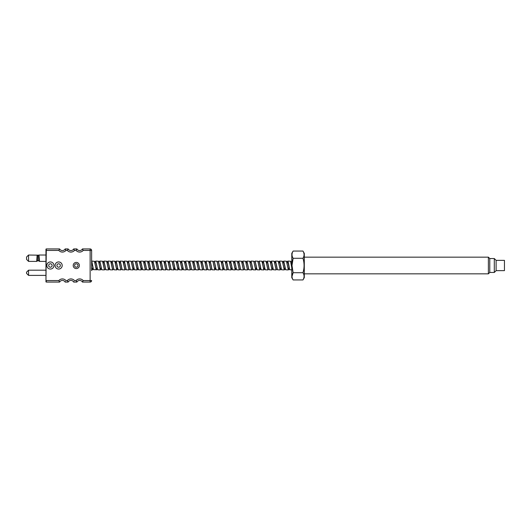 <?xml version="1.0" encoding="UTF-8"?>
<svg xmlns="http://www.w3.org/2000/svg" width="531" height="531" viewBox="0 0 531 531"><rect width="100%" height="100%" fill="white"/><g stroke="black" fill="none" stroke-linecap="round" stroke-linejoin="round"><path stroke-width="0.8" d="M37.422 260.701L37.655 255.172L38.531 255.172L38.77 260.973L39.493 261.391L39.002 255.026L38.564 255.65M37.655 255.172L28.555 255.026L28.555 261.398L36.692 261.398L37.117 255.484M50.399 269.051A3.551 3.551 0 0 1 46.847 265.5A3.551 3.551 0 0 1 50.399 261.949A3.551 3.551 0 0 1 53.956 265.5A3.551 3.551 0 0 1 50.399 269.051M50.399 263.781A1.719 1.719 0 0 0 48.686 265.5A1.719 1.719 0 0 0 50.399 267.219A1.719 1.719 0 0 0 52.118 265.5A1.719 1.719 0 0 0 50.399 263.781M58.642 269.051A3.551 3.551 0 0 1 55.091 265.5A3.551 3.551 0 0 1 58.642 261.949A3.551 3.551 0 0 1 62.193 265.5A3.551 3.551 0 0 1 58.642 269.051M58.642 263.781A1.719 1.719 0 0 0 56.923 265.5A1.719 1.719 0 0 0 58.642 267.219A1.719 1.719 0 0 0 60.361 265.5A1.719 1.719 0 0 0 58.642 263.781M76.291 268.586A3.086 3.086 0 0 1 73.205 265.5A3.086 3.086 0 0 1 76.291 262.414A3.086 3.086 0 0 1 79.371 265.5A3.086 3.086 0 0 1 76.291 268.586M67.902 249.378L68.147 248.939A3.159 3.159 0 0 0 70.915 250.572A3.159 3.159 0 0 1 68.147 248.939L67.371 250.44L68.147 248.939L65.147 248.939A3.159 3.159 0 0 1 59.611 248.939A3.159 3.159 0 0 0 65.147 248.939A3.159 3.159 0 0 1 62.379 250.572A3.159 3.159 0 0 0 65.147 248.939L65.924 250.44L67.371 250.44A4.666 4.666 0 0 0 74.466 250.44L73.683 248.939A3.159 3.159 0 0 1 70.915 250.572A3.159 3.159 0 0 0 73.683 248.939A3.159 3.159 0 0 1 70.915 250.572A3.159 3.159 0 0 0 73.683 248.939L76.889 248.939L76.112 250.44A4.666 4.666 0 0 0 83.201 250.44L82.424 248.939A3.159 3.159 0 0 1 76.889 248.939M76.63 249.397L76.816 249.066M96.516 269.648L93.496 269.702L91.631 260.363L91.631 270.637L91.631 269.921L92.195 269.921L91.631 268.367M45.965 255.026L39.009 255.026M45.965 261.398L39.493 261.398M45.965 270.186L28.555 270.186L28.555 275.39L45.965 275.39M76.291 263.801A1.699 1.699 0 0 1 77.991 265.5A1.699 1.699 0 0 1 76.291 267.199A1.699 1.699 0 0 1 74.586 265.5A1.699 1.699 0 0 1 76.291 263.801M28.555 270.186L26.55 272.191L26.55 273.392L28.555 275.39M37.535 257.362L37.515 257.947M28.555 255.026L26.55 257.024L26.55 259.393L28.555 261.398M91.631 270.637L91.631 250.44A1.5 1.5 0 0 0 90.131 248.939L82.424 248.939A3.159 3.159 0 0 1 79.657 250.572M82.424 282.061L90.131 282.061A1.5 1.5 0 0 0 91.631 280.56A1.5 1.5 0 0 1 90.131 282.061L82.424 282.061L83.201 280.56L82.424 282.061A3.159 3.159 0 0 0 79.657 280.428A3.159 3.159 0 0 1 82.424 282.061M59.611 282.061L46.297 282.061L59.611 282.061L58.835 280.56L59.611 282.061A3.159 3.159 0 0 1 65.147 282.061L68.147 282.061L67.371 280.56L68.147 282.061A3.159 3.159 0 0 1 73.683 282.061L76.889 282.061L76.112 280.56L76.889 282.061A3.159 3.159 0 0 1 79.657 280.428M70.915 280.428A3.159 3.159 0 0 1 73.683 282.061L73.935 281.622M62.379 280.428A3.159 3.159 0 0 1 65.147 282.061L65.393 281.622M65.924 250.44A4.666 4.666 0 0 1 58.835 250.44L59.611 248.939L46.297 248.939A0.332 0.332 0 0 0 45.965 249.271L45.965 281.729A0.332 0.332 0 0 0 46.297 282.061A0.332 0.332 0 0 1 45.965 281.729A0.332 0.332 0 0 0 46.297 282.061L46.297 280.56L58.835 280.56A4.666 4.666 0 0 1 65.924 280.56L67.371 280.56A4.666 4.666 0 0 1 74.466 280.56L76.112 280.56A4.666 4.666 0 0 1 83.201 280.56L90.131 280.56L90.131 250.44L83.201 250.44M90.131 248.939A1.5 1.5 0 0 1 91.631 250.44L90.131 250.44L90.131 248.939A1.5 1.5 0 0 1 91.631 250.44L91.631 260.363M68.147 248.939L65.147 248.939M46.297 248.939A0.332 0.332 0 0 0 45.965 249.271A0.332 0.332 0 0 1 46.297 248.939L45.965 280.56M496.113 270.644L496.113 260.356L504.45 260.356L504.45 270.644L496.113 270.644L494.301 272.456L489.774 272.456L488.387 273.837L488.387 257.163L304.296 257.163M489.774 272.456L489.774 258.544L488.387 257.163M302.962 279.943C304.429 277.534 304.429 275.124 302.962 272.722C304.429 267.909 304.429 263.091 302.962 258.278C304.429 255.862 304.429 253.46 302.962 251.057L304.296 253.367L304.296 277.633L302.962 279.943L293.119 279.943C291.652 277.534 291.652 275.124 293.119 272.722L292.004 276.472M494.301 272.456L494.301 258.544L489.774 258.544M302.962 251.057L293.119 251.057L291.784 253.367L291.784 277.633L293.119 279.943M292.442 261.079L293.119 258.278L292.004 265.5L293.119 272.722L302.962 272.722M302.962 258.278L293.119 258.278C291.652 255.862 291.652 253.46 293.119 251.057M287.576 261.352L288.014 261.298L288.419 262.905L289.647 269.702L291.784 269.921M291.784 267.896L290.55 261.212L287.809 261.079M92.892 267.617L92.646 268.918M96.981 267.617L96.728 268.918M96.284 269.921L94.445 261.298L91.657 261.079M96.768 265.5L97.624 269.788L100.372 269.921L98.487 261.212L95.746 261.079L96.768 265.5M101.063 267.617L100.817 268.918M100.85 265.5L101.713 269.788L104.454 269.921L102.576 261.212L99.828 261.079L100.85 265.5M104.939 265.5L105.802 269.788L108.543 269.921L106.658 261.212L103.917 261.079L104.939 265.5M109.24 267.617L108.988 268.918M109.028 265.5L109.884 269.788L112.632 269.921L110.747 261.212L108.005 261.079L109.028 265.5M113.11 265.5L113.973 269.788L116.714 269.921L114.835 261.212L112.087 261.079L113.11 265.5M117.198 265.5L118.061 269.788L120.802 269.921L118.917 261.212L116.176 261.079L117.198 265.5M121.287 265.5L122.143 269.788L124.891 269.921L123.006 261.212L120.265 261.079L121.287 265.5M125.369 265.5L126.232 269.788L128.973 269.921L127.095 261.212L124.347 261.079L125.369 265.5M129.458 265.5L130.321 269.788L133.062 269.921L131.177 261.212L128.436 261.079L129.458 265.5M133.759 267.617L133.507 268.918M133.546 265.5L134.403 269.788L137.151 269.921L135.266 261.212L132.524 261.079L133.546 265.5M137.841 267.617L137.595 268.918M137.629 265.5L138.491 269.788L141.233 269.921L139.354 261.212L136.606 261.079L137.629 265.5M141.93 267.617L141.684 268.918M141.717 265.5L142.58 269.788L145.321 269.921L143.436 261.212L140.695 261.079L141.717 265.5M145.806 265.5L146.662 269.788L149.41 269.921L147.525 261.212L144.784 261.079L145.806 265.5M149.888 265.5L150.751 269.788L153.492 269.921L151.614 261.212L148.866 261.079L149.888 265.5M153.977 265.5L154.84 269.788L157.581 269.921L155.696 261.212L152.955 261.079L153.977 265.5M158.065 265.5L158.922 269.788L161.67 269.921L159.785 261.212L157.043 261.079L158.065 265.5M162.147 265.5L163.01 269.788L165.752 269.921L163.873 261.212L161.125 261.079L162.147 265.5M166.236 265.5L167.099 269.788L169.84 269.921L167.955 261.212L165.214 261.079L166.236 265.5M170.325 265.5L171.181 269.788L173.929 269.921L172.044 261.212L169.303 261.079L170.325 265.5M174.619 267.617L174.374 268.918M174.407 265.5L175.27 269.788L178.011 269.921L176.133 261.212L173.385 261.079L174.407 265.5M178.708 267.617L178.462 268.918M178.496 265.5L179.359 269.788L182.1 269.921L180.215 261.212L177.473 261.079L178.496 265.5M182.797 267.617L182.545 268.918M182.584 265.5L183.441 269.788L186.189 269.921L184.303 261.212L181.562 261.079L182.584 265.5M186.666 265.5L187.529 269.788L190.271 269.921L188.392 261.212L185.644 261.079L186.666 265.5M190.755 265.5L191.618 269.788L194.359 269.921L192.474 261.212L189.733 261.079L190.755 265.5M194.844 265.5L195.7 269.788L198.448 269.921L196.563 261.212L193.822 261.079L194.844 265.5M198.926 265.5L199.789 269.788L202.53 269.921L200.652 261.212L197.904 261.079L198.926 265.5M203.015 265.5L203.877 269.788L206.619 269.921L204.734 261.212L201.992 261.079L203.015 265.5M207.103 265.5L207.96 269.788L210.707 269.921L208.822 261.212L206.081 261.079L207.103 265.5M211.185 265.5L212.048 269.788L214.79 269.921L212.911 261.212L210.163 261.079L211.185 265.5M215.486 267.617L215.241 268.918M215.274 265.5L216.137 269.788L218.878 269.921L216.993 261.212L214.252 261.079L215.274 265.5M219.628 267.279L219.323 268.918M219.363 265.5L220.219 269.788L222.967 269.921L221.082 261.212L218.341 261.079L219.363 265.5M223.717 267.279L223.412 268.918M223.445 265.5L224.308 269.788L227.049 269.921L225.171 261.212L222.423 261.079L223.445 265.5M227.534 265.5L228.396 269.788L231.138 269.921L229.253 261.212L226.511 261.079L227.534 265.5M231.888 267.279L231.582 268.918M231.616 265.5L232.478 269.788L235.226 269.921L233.341 261.212L230.6 261.079L231.616 265.5M235.704 265.5L236.567 269.788L239.308 269.921L237.43 261.212L234.682 261.079L235.704 265.5M239.793 265.5L240.656 269.788L243.397 269.921L241.512 261.212L238.771 261.079L239.793 265.5M243.875 265.5L244.738 269.788L247.486 269.921L245.601 261.212L242.859 261.079L243.875 265.5M247.964 265.5L248.827 269.788L251.568 269.921L249.689 261.212L246.942 261.079L247.964 265.5M252.052 265.5L252.915 269.788L255.657 269.921L253.772 261.212L251.03 261.079L252.052 265.5M256.354 267.617L256.101 268.918M256.134 265.5L256.997 269.788L259.745 269.921L257.86 261.212L255.119 261.079L256.134 265.5M260.495 267.279L260.19 268.918M260.223 265.5L261.086 269.788L263.827 269.921L261.949 261.212L259.201 261.079L260.223 265.5M264.577 267.279L264.279 268.918M264.312 265.5L265.175 269.788L267.916 269.921L266.031 261.212L263.29 261.079L264.312 265.5M268.394 265.5L269.257 269.788L272.005 269.921L270.12 261.212L267.378 261.079L268.394 265.5M272.755 267.279L272.449 268.918M272.483 265.5L273.346 269.788L276.087 269.921L274.208 261.212L271.46 261.079L272.483 265.5M276.571 265.5L277.434 269.788L280.176 269.921L278.29 261.212L275.549 261.079L276.571 265.5M280.926 267.279L280.62 268.918M280.653 265.5L281.516 269.788L284.264 269.921L282.379 261.212L279.638 261.079L280.653 265.5M285.014 267.279L284.709 268.918M284.742 265.5L285.605 269.788L288.346 269.921L286.468 261.212L283.72 261.079L284.742 265.5M289.096 267.279L288.798 268.918M94.989 263.721L95.295 262.082M99.078 263.721L99.383 262.082M103.167 263.721L103.472 262.082M107.249 263.721L107.554 262.082M111.337 263.721L111.643 262.082M115.426 263.721L115.731 262.082M119.508 263.721L119.814 262.082M123.597 263.721L123.902 262.082M139.945 263.721L140.25 262.082M144.027 263.721L144.332 262.082M148.116 263.721L148.421 262.082M152.205 263.721L152.51 262.082M156.287 263.721L156.592 262.082M160.375 263.721L160.681 262.082M164.464 263.721L164.769 262.082M176.723 263.721L177.029 262.082M184.894 263.721L185.2 262.082M188.983 263.721L189.288 262.082M193.065 263.721L193.37 262.082M197.154 263.721L197.459 262.082M201.242 263.721L201.548 262.082M205.324 263.721L205.63 262.082M221.732 263.383L221.978 262.082M225.814 263.383L226.067 262.082M229.903 263.383L230.149 262.082M233.992 263.383L234.237 262.082M238.074 263.383L238.326 262.082M242.163 263.383L242.408 262.082M246.251 263.383L246.497 262.082M262.593 263.383L262.845 262.082M266.681 263.383L266.927 262.082M270.77 263.383L271.016 262.082M274.852 263.383L275.104 262.082M278.941 263.383L279.187 262.082M283.03 263.383L283.275 262.082M287.112 263.383L287.364 262.082M291.784 266.901L290.623 261.352M289.143 267.531L288.685 269.177L288.273 269.177L286.534 261.352M285.054 267.531L284.596 269.177L284.191 269.177L282.446 261.352M280.965 267.531L280.514 269.177L280.102 269.177L278.363 261.352M277.461 269.363L276.014 269.177L274.275 261.352M273.372 269.363L271.932 269.177L270.186 261.352M269.283 269.363L267.843 269.177L266.104 261.352M265.201 269.363L263.754 269.177L262.015 261.352M260.535 267.531L260.077 269.177L259.672 269.177L257.927 261.352M256.446 267.531L255.995 269.177L255.584 269.177L253.845 261.352M252.942 269.363L251.495 269.177L249.756 261.352M248.853 269.363L247.413 269.177L245.667 261.352M244.764 269.363L243.324 269.177L241.585 261.352M240.682 269.363L239.235 269.177L237.496 261.352M236.594 269.363L235.153 269.177L233.408 261.352M232.505 269.363L231.065 269.177L229.326 261.352M228.423 269.363L226.976 269.177L225.237 261.352M224.334 269.363L222.894 269.177L221.148 261.352M219.668 267.531L219.217 269.177L218.805 269.177L217.066 261.352M215.526 267.83L215.128 269.177L214.716 269.177L212.977 261.352M212.075 269.363L210.634 269.177L208.889 261.352M207.986 269.363L206.546 269.177L204.807 261.352M203.904 269.363L202.457 269.177L200.937 262.082M199.815 269.363L198.375 269.177L196.848 262.082M195.727 269.363L194.286 269.177L192.76 262.082M191.645 269.363L190.204 269.177L188.678 262.082M187.556 269.363L186.115 269.177L184.589 262.082M183.467 269.363L182.027 269.177L180.5 262.082M179.385 269.363L177.945 269.177L176.418 262.082M174.659 267.83L174.261 269.177L173.856 269.177L172.329 262.082M171.208 269.363L169.767 269.177L168.241 262.082M167.126 269.363L165.685 269.177L164.159 262.082M163.037 269.363L161.597 269.177L160.07 262.082M158.948 269.363L157.508 269.177L155.981 262.082M154.866 269.363L153.426 269.177L151.899 262.082M150.14 267.83L149.742 269.177L149.337 269.177L147.81 262.082M146.689 269.363L145.248 269.177L143.722 262.082M142.607 269.363L141.166 269.177L139.64 262.082M137.881 267.83L137.483 269.177L137.078 269.177L135.551 262.082M133.799 267.83L133.4 269.177L132.989 269.177L131.462 262.082M130.347 269.363L128.907 269.177L127.38 262.082M126.259 269.363L124.818 269.177L123.292 262.082M122.176 269.363L120.729 269.177L119.209 262.082M118.088 269.363L116.647 269.177L115.121 262.082M113.999 269.363L112.559 269.177L111.032 262.082M109.28 267.83L108.882 269.177L108.47 269.177L106.95 262.082M105.828 269.363L104.388 269.177L102.861 262.082M101.102 267.83L100.704 269.177L100.299 269.177L98.773 262.082M97.658 269.363L96.211 269.177L94.691 262.082M93.569 269.363L92.129 269.177L91.631 267.345M91.631 261.69L93.469 269.648M94.949 263.469L95.407 261.823L95.812 261.823L97.558 269.648M99.038 263.469L99.496 261.823L99.901 261.823L101.647 269.648M103.12 263.469L103.578 261.823L103.99 261.823L105.729 269.648M107.209 263.469L107.667 261.823L108.072 261.823L109.817 269.648M111.298 263.469L111.756 261.823L112.16 261.823L113.906 269.648M115.38 263.469L115.838 261.823L116.249 261.823L117.988 269.648M119.468 263.469L119.926 261.823L120.331 261.823L122.077 269.648M123.557 263.469L124.015 261.823L124.42 261.823L126.166 269.648M127.068 261.637L128.509 261.823L130.248 269.648M131.15 261.637L132.591 261.823L134.336 269.648M135.239 261.637L136.679 261.823L138.425 269.648M139.899 263.469L140.357 261.823L140.768 261.823L142.507 269.648M143.987 263.469L144.445 261.823L144.85 261.823L146.596 269.648M148.076 263.469L148.534 261.823L148.939 261.823L150.685 269.648M152.158 263.469L152.616 261.823L153.028 261.823L154.767 269.648M156.247 263.469L156.705 261.823L157.11 261.823L158.855 269.648M160.335 263.469L160.793 261.823L161.198 261.823L162.944 269.648M164.418 263.469L164.875 261.823L165.287 261.823L167.026 269.648M167.929 261.637L169.369 261.823L171.115 269.648M172.017 261.637L173.458 261.823L175.203 269.648M176.1 261.637L177.546 261.823L179.286 269.648M180.766 263.469L181.224 261.823L181.629 261.823L183.374 269.648M184.854 263.469L185.312 261.823L185.717 261.823L187.463 269.648M188.936 263.469L189.394 261.823L189.806 261.823L191.545 269.648M193.025 263.469L193.483 261.823L193.888 261.823L195.634 269.648M197.114 263.469L197.572 261.823L197.977 261.823L199.722 269.648M201.196 263.469L201.654 261.823L202.065 261.823L203.804 269.648M205.285 263.469L205.743 261.823L206.147 261.823L207.893 269.648M208.796 261.637L210.236 261.823L211.982 269.648M212.878 261.637L214.325 261.823L216.064 269.648M216.967 261.637L218.407 261.823L220.153 269.648M221.692 263.17L222.084 261.823L222.496 261.823L224.241 269.648M225.775 263.17L226.173 261.823L226.584 261.823L228.323 269.648M229.863 263.17L230.262 261.823L230.666 261.823L232.412 269.648M233.952 263.17L234.344 261.823L234.755 261.823L236.501 269.648M238.034 263.17L238.432 261.823L238.844 261.823L240.583 269.648M242.123 263.17L242.521 261.823L242.926 261.823L244.672 269.648M246.211 263.17L246.603 261.823L247.015 261.823L248.76 269.648M249.656 261.637L251.103 261.823L252.842 269.648M253.745 261.637L255.185 261.823L256.931 269.648M257.834 261.637L259.274 261.823L260.801 268.918M262.553 263.17L262.951 261.823L263.363 261.823L264.883 268.918M266.642 263.17L267.04 261.823L267.445 261.823L268.971 268.918M270.73 263.17L271.122 261.823L271.533 261.823L273.06 268.918M274.812 263.17L275.211 261.823L275.622 261.823L277.142 268.918M278.901 263.17L279.299 261.823L279.704 261.823L281.231 268.918M282.99 263.17L283.381 261.823L283.793 261.823L285.32 268.918M287.072 263.17L287.47 261.823L287.882 261.823L289.402 268.918M290.523 261.637L291.784 261.637M91.631 261.365L92.547 265.5M94.936 263.383L95.407 261.511L95.812 261.511L96.635 265.5M99.025 263.383L99.496 261.511L99.901 261.511L100.717 265.5M103.107 263.383L103.578 261.511L103.99 261.511L104.806 265.5M107.196 263.383L107.667 261.511L108.072 261.511L108.895 265.5M111.284 263.383L111.756 261.511L112.16 261.511L112.977 265.5M115.366 263.383L115.838 261.511L116.249 261.511L117.066 265.5M119.455 263.383L119.926 261.511L120.331 261.511L121.154 265.5M123.544 263.383L124.015 261.511L124.42 261.511L125.236 265.5M127.626 263.383L128.097 261.511L128.509 261.511L129.325 265.5M132.133 261.637L132.591 261.511L133.414 265.5M136.221 261.637L136.679 261.511L137.496 265.5M139.885 263.383L140.357 261.511L140.768 261.511L141.585 265.5M143.974 263.383L144.445 261.511L144.85 261.511L145.673 265.5M148.063 263.383L148.534 261.511L148.939 261.511L149.755 265.5M152.145 263.383L152.616 261.511L153.028 261.511L153.844 265.5M156.233 263.383L156.705 261.511L157.11 261.511L157.933 265.5M160.322 263.383L160.793 261.511L161.198 261.511L162.015 265.5M164.404 263.383L164.875 261.511L165.287 261.511L166.103 265.5M168.493 263.383L168.964 261.511L169.369 261.511L170.192 265.5M173 261.637L173.458 261.511L174.274 265.5M177.082 261.637L177.546 261.511L178.363 265.5M180.752 263.383L181.224 261.511L181.629 261.511L182.452 265.5M184.841 263.383L185.312 261.511L185.717 261.511L186.534 265.5M188.923 263.383L189.394 261.511L189.806 261.511L190.622 265.5M193.012 263.383L193.483 261.511L193.888 261.511L194.711 265.5M197.101 263.383L197.572 261.511L197.977 261.511L198.793 265.5M201.183 263.383L201.654 261.511L202.065 261.511L202.882 265.5M205.689 261.637L206.147 261.511L206.971 265.5M209.413 263.071L209.864 261.444L210.236 261.511L211.053 265.5M213.86 261.637L214.325 261.511L215.141 265.5M217.949 261.637L218.407 261.511L219.23 265.5M221.673 263.071L222.084 261.511L222.496 261.511L223.312 265.5M225.761 263.071L226.173 261.511L226.584 261.511L227.401 265.5M229.843 263.071L230.295 261.444L230.666 261.511L231.489 265.5M233.932 263.071L234.344 261.511L234.755 261.511L235.572 265.5M238.021 263.071L238.432 261.511L238.844 261.511L239.66 265.5M242.103 263.071L242.554 261.444L242.926 261.511L243.749 265.5M246.192 263.071L246.603 261.511L247.015 261.511L247.831 265.5M250.28 263.071L250.692 261.511L251.103 261.511L251.92 265.5M254.727 261.637L255.185 261.511L256.008 265.5M258.816 261.637L259.274 261.511L261.02 269.648M262.54 263.071L262.951 261.511L263.363 261.511L265.102 269.648M266.622 263.071L267.073 261.444L267.445 261.511L269.19 269.648M270.71 263.071L271.122 261.511L271.533 261.511L273.279 269.648M274.799 263.071L275.211 261.511L275.622 261.511L277.361 269.648M278.881 263.071L279.333 261.444L279.704 261.511L281.45 269.648M282.97 263.071L283.381 261.511L283.793 261.511L285.532 269.648M287.417 261.637L287.882 261.511L289.621 269.648M291.784 267.02L291.546 265.5M289.156 267.617L288.685 269.489L288.273 269.489L287.457 265.5M285.067 267.617L284.596 269.489L284.191 269.489L283.375 265.5M280.985 267.617L280.514 269.489L280.102 269.489L279.286 265.5M276.478 269.363L276.014 269.489L275.197 265.5M272.39 269.363L271.932 269.489L271.115 265.5M268.308 269.363L267.843 269.489L267.027 265.5M264.637 267.617L264.166 269.489L263.754 269.489L262.938 265.5M260.13 269.363L259.672 269.489L258.856 265.5M256.466 267.617L255.995 269.489L255.584 269.489L254.767 265.5M251.959 269.363L251.495 269.489L250.678 265.5M247.871 269.363L247.413 269.489L246.596 265.5M243.789 269.363L243.324 269.489L242.508 265.5M239.7 269.363L239.235 269.489L238.419 265.5M236.029 267.617L235.558 269.489L235.153 269.489L234.337 265.5M231.947 267.617L231.476 269.489L231.065 269.489L230.248 265.5M227.441 269.363L226.976 269.489L226.16 265.5M223.352 269.363L222.894 269.489L222.077 265.5M219.688 267.617L219.217 269.489L218.805 269.489L217.989 265.5M215.181 269.363L214.716 269.489L213.9 265.5M211.092 269.363L210.634 269.489L209.818 265.5M207.01 269.363L206.546 269.489L205.729 265.5M202.922 269.363L202.457 269.489L200.718 261.352M198.833 269.363L198.375 269.489L196.629 261.352M194.751 269.363L194.286 269.489L192.547 261.352M190.662 269.363L190.204 269.489L188.459 261.352M186.573 269.363L186.115 269.489L184.37 261.352M182.85 267.929L182.438 269.489L182.027 269.489L180.288 261.352M178.403 269.363L177.945 269.489L176.199 261.352M174.679 267.929L174.228 269.556L173.856 269.489L172.11 261.352M170.232 269.363L169.767 269.489L168.028 261.352M166.143 269.363L165.685 269.489L163.94 261.352M162.055 269.363L161.597 269.489L159.851 261.352M157.972 269.363L157.508 269.489L155.769 261.352M153.884 269.363L153.426 269.489L151.68 261.352M149.795 269.363L149.337 269.489L147.591 261.352M145.713 269.363L145.248 269.489L143.509 261.352M141.624 269.363L141.166 269.489L139.421 261.352M137.901 267.929L137.449 269.556L137.078 269.489L135.332 261.352M133.812 267.929L133.4 269.489L132.989 269.489L131.25 261.352M129.365 269.363L128.907 269.489L127.161 261.352M125.276 269.363L124.818 269.489L123.073 261.352M121.194 269.363L120.729 269.489L118.99 261.352M117.47 267.929L117.019 269.556L116.647 269.489L114.902 261.352M113.017 269.363L112.559 269.489L110.813 261.352M108.935 269.363L108.47 269.489L106.731 261.352M104.846 269.363L104.388 269.489L102.642 261.352M100.757 269.363L100.299 269.489L98.554 261.352M97.034 267.929L96.622 269.489L96.211 269.489L94.472 261.352M92.952 267.929L92.5 269.556L92.129 269.489L91.631 267.498M38.756 260.602L39.473 260.933M37.429 260.602L36.712 260.933M58.835 250.44L45.965 250.44M74.466 250.44L76.112 250.44M90.131 280.56L91.631 280.56A1.5 1.5 0 0 1 90.131 282.061L90.131 280.56M38.77 260.973L38.093 260.582L36.692 261.398M488.387 273.837L304.296 273.837M496.113 260.356L494.301 258.544M288.479 269.363L289.72 269.363M286.435 261.637L287.676 261.637M284.397 269.363L285.632 269.363M282.353 261.637L283.587 261.637M280.308 269.363L281.543 269.363M278.264 261.637L279.505 261.637M274.175 261.637L275.416 261.637M270.093 261.637L271.328 261.637M266.004 261.637L267.246 261.637M261.916 261.637L263.157 261.637M259.878 269.363L261.113 269.363M255.789 269.363L257.024 269.363M245.574 261.637L246.809 261.637M241.486 261.637L242.727 261.637M237.397 261.637L238.638 261.637M233.315 261.637L234.549 261.637M229.226 261.637L230.467 261.637M225.137 261.637L226.379 261.637M221.055 261.637L222.29 261.637M219.011 269.363L220.246 269.363M214.922 269.363L216.163 269.363M204.707 261.637L205.948 261.637M200.618 261.637L201.86 261.637M196.536 261.637L197.771 261.637M192.448 261.637L193.689 261.637M188.359 261.637L189.6 261.637M184.277 261.637L185.511 261.637M180.188 261.637L181.429 261.637M174.062 269.363L175.296 269.363M163.84 261.637L165.081 261.637M159.758 261.637L160.993 261.637M155.669 261.637L156.91 261.637M151.581 261.637L152.822 261.637M149.543 269.363L150.777 269.363M147.499 261.637L148.733 261.637M143.41 261.637L144.651 261.637M139.321 261.637L140.562 261.637M137.283 269.363L138.518 269.363M133.195 269.363L134.436 269.363M122.98 261.637L124.214 261.637M118.891 261.637L120.132 261.637M114.809 261.637L116.043 261.637M110.72 261.637L111.955 261.637M108.676 269.363L109.917 269.363M106.631 261.637L107.873 261.637M102.549 261.637L103.784 261.637M100.505 269.363L101.74 269.363M98.461 261.637L99.695 261.637M94.372 261.637L95.613 261.637"/></g></svg>
